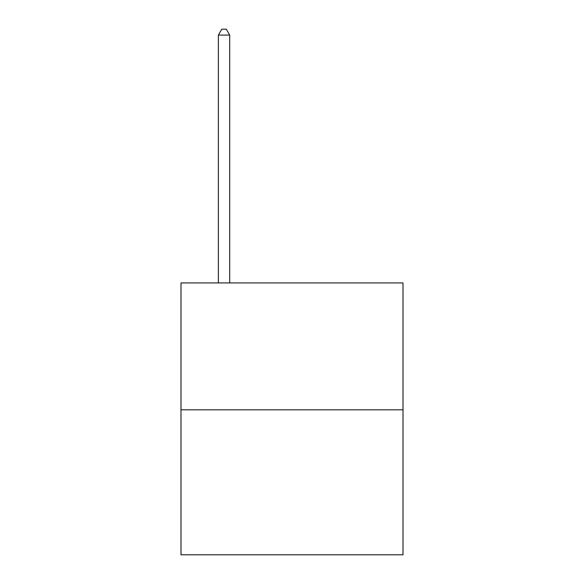 <?xml version="1.0" encoding="UTF-8"?>
<svg xmlns="http://www.w3.org/2000/svg" width="584" height="584" viewBox="0 0 584 584"><rect width="100%" height="100%" fill="white"/><g stroke="black" fill="none" stroke-linecap="round" stroke-linejoin="round"><path stroke-width="0.88" d="M403.011 409.807L403.011 282.941L180.989 282.941L180.989 554.8L403.011 554.8L403.011 409.807L180.989 409.807M229.702 282.941L229.702 35.091L218.372 35.091L218.372 282.941M218.372 35.091L221.767 29.2L226.3 29.2L229.702 35.091"/></g></svg>
